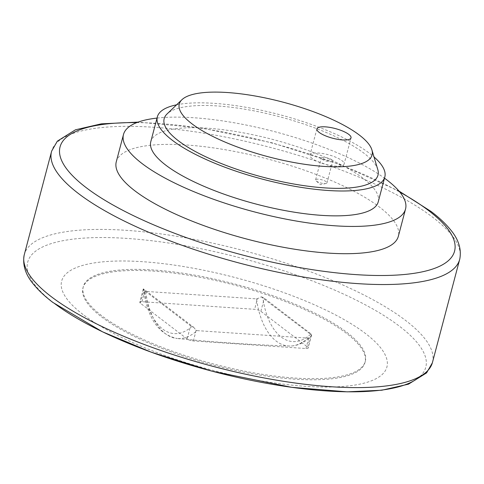 <?xml version="1.0" encoding="UTF-8"?>
<svg xmlns="http://www.w3.org/2000/svg" width="484" height="484" viewBox="0 0 484 484"><rect width="100%" height="100%" fill="white"/><g stroke="black" fill="none" stroke-linecap="round" stroke-linejoin="round"><path stroke-width="0.36" stroke-dasharray="2.42 1.81" d="M83.048 314.515A168.214 47.71 -165.2 0 1 142.732 261.711A168.214 47.71 -165.2 0 1 365.523 333.549A168.214 47.71 -165.2 0 1 305.834 386.347A168.214 47.71 -165.2 0 1 83.048 314.515M116.281 161.783A145.865 41.37 -165.2 0 1 225.834 149.84A145.865 41.37 -165.2 0 1 379.777 207.297A145.865 41.37 -165.2 0 1 398.332 236.307M157.028 118.084A145.865 41.37 -165.2 0 1 384.49 178.179M378.24 201.828A117.636 33.366 14.8 0 0 363.278 178.439A117.636 33.366 14.8 0 0 239.126 132.102A117.636 33.366 14.8 0 0 150.778 141.733M176.599 104.816A117.636 33.366 -165.2 0 1 369.849 153.573A117.636 33.366 -165.2 0 1 374.023 156.973M377.786 169.569A110.576 31.363 14.8 0 0 363.92 153.174A110.576 31.363 14.8 0 0 256.266 111.302A110.576 31.363 14.8 0 0 167.107 113.903M312.234 158.571A17.648 5.003 -165.2 0 1 309.99 155.061A17.648 5.003 -165.2 0 1 323.239 153.616A17.648 5.003 -165.2 0 1 341.861 160.567A17.648 5.003 -165.2 0 1 344.106 164.076A17.648 5.003 -165.2 0 1 330.856 165.516A17.648 5.003 -165.2 0 1 312.234 158.571M331.988 159.901A5.881 1.67 14.8 0 0 325.78 157.584A5.881 1.67 14.8 0 0 321.358 158.062A5.881 1.67 14.8 0 0 322.108 159.236A5.881 1.67 14.8 0 0 328.315 161.553A5.881 1.67 14.8 0 0 332.732 161.069A5.881 1.67 14.8 0 0 331.988 159.901M316.342 181.046A5.881 1.67 14.8 0 0 326.022 183.478A5.881 1.67 14.8 0 0 326.972 182.879A5.881 1.67 14.8 0 0 326.222 181.712A5.881 1.67 14.8 0 0 320.015 179.395A5.881 1.67 14.8 0 0 315.598 179.879A5.881 1.67 14.8 0 0 316.125 180.865A5.881 1.67 14.8 0 0 316.342 181.046M346.756 332.284A145.865 41.37 -165.2 0 1 365.311 361.288A145.865 41.37 -165.2 0 1 255.758 373.237A145.865 41.37 -165.2 0 1 101.809 315.78A145.865 41.37 -165.2 0 1 83.254 286.77A145.865 41.37 -165.2 0 1 192.813 274.827A145.865 41.37 -165.2 0 1 346.756 332.284M101.525 316.869A145.865 41.37 14.8 0 0 255.467 374.326A145.865 41.37 14.8 0 0 365.021 362.383A145.865 41.37 14.8 0 0 346.465 333.373A145.865 41.37 14.8 0 0 192.523 275.916A145.865 41.37 14.8 0 0 82.97 287.859A145.865 41.37 14.8 0 0 101.525 316.869M187.126 338.927L140.366 303.196A4.707 1.337 -165.2 0 1 139.767 302.258A4.707 1.337 -165.2 0 1 142.036 301.714L254.632 309.306A4.707 1.337 -165.2 0 1 260.864 311.315L307.624 347.046A4.707 1.337 -165.2 0 1 308.223 347.984A4.707 1.337 -165.2 0 1 305.955 348.522L193.358 340.936A4.707 1.337 -165.2 0 1 187.126 338.927L190.587 325.841L143.821 290.104A4.707 1.337 -165.2 0 1 143.222 289.172A4.707 1.337 -165.2 0 1 143.445 288.894L193.624 327.238A4.707 1.337 -165.2 0 1 190.587 325.841M193.624 327.238L196.159 330.348L193.358 340.936M142.036 301.714L144.831 291.132L143.445 288.894L143.445 289.499C147.481 318.169 158.679 334.492 177.047 338.479A69.654 37.631 93.9 0 1 145.654 291.398L256.496 298.87A69.654 37.631 93.9 0 0 289.238 346.036A69.654 37.631 93.9 0 0 307.818 338.086L196.982 330.62A69.654 37.631 93.9 0 1 177.047 338.479C214.364 342.242 251.759 344.765 289.238 346.036C296.861 346.139 303.873 343.138 310.274 337.046L311.46 335.176L310.589 334.269L261.281 296.831L257.428 298.719L254.632 309.306M145.763 291.41L144.589 290.969M195.911 330.185L197.091 330.632M257.748 298.592L256.381 298.864M305.955 348.522L308.756 337.935L310.274 337.046M307.709 338.086L309.076 337.814M261.281 296.831A4.707 1.337 -165.2 0 1 264.318 298.223L311.085 333.96A4.707 1.337 -165.2 0 1 311.684 334.898A4.707 1.337 -165.2 0 1 311.46 335.176M459.8 258.952A211.084 59.871 14.8 0 0 432.847 217.376A211.084 59.871 14.8 0 0 153.283 127.238A211.084 59.871 14.8 0 0 51.649 151.111M24.2 255.001A211.084 59.871 -165.2 0 1 126.052 230.317A211.084 59.871 -165.2 0 1 405.61 320.456A211.084 59.871 -165.2 0 1 432.351 362.837M419.797 376.606A205.857 58.383 14.8 0 0 399.59 326.325A205.857 58.383 14.8 0 0 126.953 238.418A205.857 58.383 14.8 0 0 53.912 303.032M136.79 122.597A204.03 57.868 -165.2 0 1 399.851 192.106M192.069 326.283A64.953 35.09 93.9 0 1 144.317 289.795M310.589 334.269A64.953 35.09 93.9 0 1 262.836 297.781M307.624 347.046L311.085 333.96M140.366 303.196L143.821 290.104M260.864 311.315L264.318 298.223M398.991 191.071L340.718 164.729L272.159 142.822L201.731 128.006L138.043 122.125M316.905 128.883L309.99 155.061M351.021 137.898L344.106 164.076M326.972 182.879L332.732 161.069M315.598 179.879L321.358 158.062M326.022 183.478L320.42 184.658L316.125 180.865M365.311 361.288L365.021 362.383M83.254 286.77L82.97 287.859M311.684 334.898L308.223 347.984M143.222 289.172L139.767 302.258"/><path stroke-width="0.73" d="M384.49 178.179A145.865 41.37 -165.2 0 1 386.982 180.036A145.865 41.37 -165.2 0 1 405.538 209.04L398.332 236.307A145.865 41.37 -165.2 0 1 288.779 248.25A145.865 41.37 -165.2 0 1 134.836 190.793A145.865 41.37 -165.2 0 1 116.281 161.783L123.48 134.522A145.865 41.37 -165.2 0 1 157.028 118.084M405.538 209.04A145.865 41.37 -165.2 0 1 295.984 220.982A145.865 41.37 -165.2 0 1 142.036 163.525A145.865 41.37 -165.2 0 1 123.48 134.522M157.348 116.868L150.778 141.733A117.636 33.366 14.8 0 0 165.74 165.123A117.636 33.366 14.8 0 0 289.892 211.46A117.636 33.366 14.8 0 0 378.24 201.828L384.81 176.963A117.636 33.366 -165.2 0 1 296.462 186.594A117.636 33.366 -165.2 0 1 172.31 140.257A117.636 33.366 -165.2 0 1 157.348 116.868A117.636 33.366 -165.2 0 1 176.599 104.816M374.023 156.973A117.636 33.366 -165.2 0 1 384.81 176.963M181.936 99.698L167.107 113.903A110.576 31.363 14.8 0 0 178.239 140.656A110.576 31.363 14.8 0 0 303.807 185.626A110.576 31.363 14.8 0 0 377.786 169.569L371.906 149.895A99.71 28.278 -165.2 0 1 305.198 164.372A99.71 28.278 -165.2 0 1 191.973 123.825A99.71 28.278 -165.2 0 1 181.936 99.698A99.71 28.278 -165.2 0 1 262.334 97.351A99.71 28.278 -165.2 0 1 359.406 135.109A99.71 28.278 -165.2 0 1 371.906 149.895M319.15 132.392A17.648 5.003 -165.2 0 1 316.905 128.883A17.648 5.003 -165.2 0 1 330.155 127.437A17.648 5.003 -165.2 0 1 348.776 134.389A17.648 5.003 -165.2 0 1 351.021 137.898A17.648 5.003 -165.2 0 1 337.771 139.344A17.648 5.003 -165.2 0 1 319.15 132.392M357.948 283.636A211.084 59.871 14.8 0 0 459.8 258.952L432.351 362.837A211.084 59.871 -165.2 0 1 330.717 386.71A211.084 59.871 -165.2 0 1 51.153 296.571A211.084 59.871 -165.2 0 1 24.2 255.001L51.649 151.111A211.084 59.871 14.8 0 0 78.39 193.491A211.084 59.871 14.8 0 0 357.948 283.636M399.851 192.106A204.03 57.868 -165.2 0 1 428.612 210.588A204.03 57.868 -165.2 0 1 356.218 274.634A204.03 57.868 -165.2 0 1 86.001 187.502A204.03 57.868 -165.2 0 1 136.79 122.597M53.912 303.032A205.857 58.383 14.8 0 0 253.313 380.781A205.857 58.383 14.8 0 0 419.797 376.606M432.351 362.837L426.579 372.898L408.526 384.151L381.822 390.219L347.222 391.84L291.737 387.327L212.089 371.198L151.214 352.177L102.433 331.776L52.835 302.421C45.339 296.71 39.21 291.023 34.443 285.36C25.731 275.438 22.318 265.317 24.2 255.001M459.8 258.952C461.675 248.691 458.312 238.63 449.703 228.763C444.917 223.045 438.74 217.298 431.165 211.526L398.991 191.071M138.043 122.125L101.392 123.831L75.45 129.809L57.33 141.159L51.649 151.111"/></g></svg>
